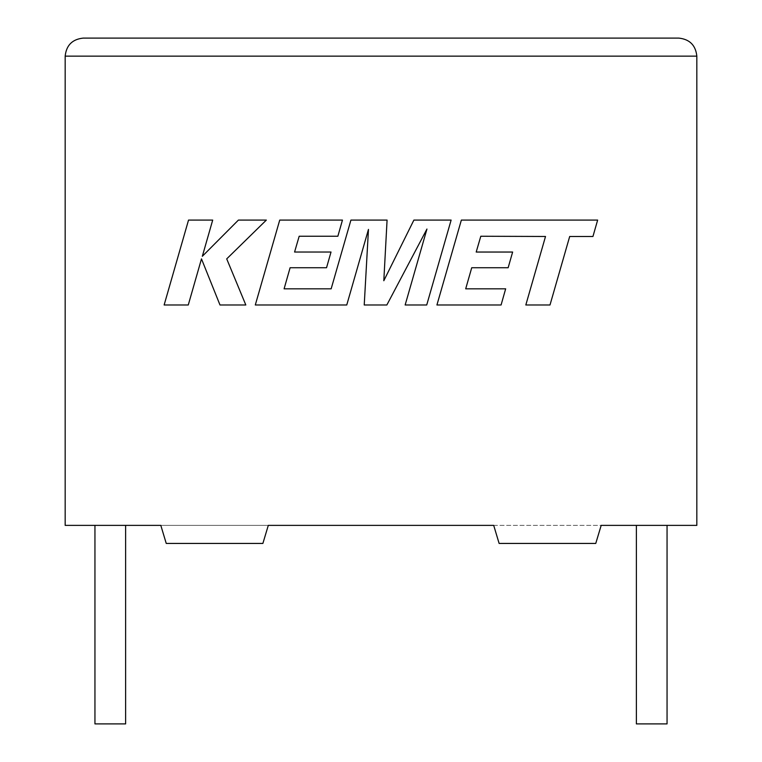 <?xml version="1.0" encoding="UTF-8"?>
<svg xmlns="http://www.w3.org/2000/svg" width="762" height="762" viewBox="0 0 762 762"><rect width="100%" height="100%" fill="white"/><g stroke="black" fill="none" stroke-linecap="round" stroke-linejoin="round"><path stroke-width="0.57" stroke-dasharray="3.81 2.86" d="M667.055 723.9L636.375 723.9M651.71 525.38L667.055 525.38L651.71 525.38M94.945 723.9L125.625 723.9M110.29 525.38L94.945 525.38L110.29 525.38M268.291 525.38L160.82 525.38L166.24 543.43L262.88 543.43L268.291 525.38L696.83 525.38L696.83 56.15L65.17 56.15L65.17 525.38L160.82 525.38L166.24 543.43L262.88 543.43L268.291 525.38L160.82 525.38L166.24 543.43L262.88 543.43L268.291 525.38M493.709 525.38L601.18 525.38L595.76 543.43L499.12 543.43L493.709 525.38M678.78 38.1L83.22 38.1M601.18 525.38L595.76 543.43L499.12 543.43L595.76 543.43L601.18 525.38M480.793 236.249L545.516 236.477L525.818 304.981L550.002 304.981L569.69 236.477L592.941 236.477L597.646 220.085L461.353 220.085L436.931 304.981L501.082 304.981L505.663 288.827L465.696 288.827L471.726 267.729L508.149 267.729L512.636 252.041L476.202 252.041L480.793 236.249M451.123 220.085L413.89 220.085L383.81 280.74L387.077 220.085L350.92 220.085L331.156 288.827L284.093 288.827L290.103 267.729L326.536 267.729L331.022 252.032L294.58 252.032L299.18 236.239L337.861 236.239L342.452 220.085L279.73 220.085L255.299 304.981L346.758 304.981L368.465 229.4L364.226 304.981L386.858 304.981L426.949 229.038L405.146 304.981L426.72 304.981L451.123 220.085M188.528 220.085L164.135 304.981L188.271 304.981L201.482 258.88L219.989 304.981L245.821 304.981L226.714 258.88L266.348 220.085L238.411 220.085L202.33 256.289L212.703 220.085L188.528 220.085"/><path stroke-width="1.14" d="M636.375 525.38L636.375 723.9L667.055 723.9L667.055 525.38M125.625 525.38L125.625 723.9L94.945 723.9L94.945 525.38M601.18 525.38L696.83 525.38L696.83 56.15C695.677 45.263 689.667 39.253 678.78 38.1C689.667 39.253 695.677 45.263 696.83 56.15L65.17 56.15L65.17 525.38L160.82 525.38L166.24 543.43L262.88 543.43L268.291 525.38L493.709 525.38L499.12 543.43L595.76 543.43L601.18 525.38M83.22 38.1C72.333 39.253 66.323 45.263 65.17 56.15C66.323 45.263 72.333 39.253 83.22 38.1L678.78 38.1M480.793 236.249L545.516 236.477L525.818 304.981L550.002 304.981L569.69 236.477L592.941 236.477L597.646 220.085L461.353 220.085L436.931 304.981L501.082 304.981L505.663 288.827L465.696 288.827L471.726 267.729L508.149 267.729L512.636 252.041L476.202 252.041L480.793 236.249M451.123 220.085L413.89 220.085L383.81 280.74L387.077 220.085L350.92 220.085L331.156 288.827L284.093 288.827L290.103 267.729L326.536 267.729L331.022 252.032L294.58 252.032L299.18 236.239L337.861 236.239L342.452 220.085L279.73 220.085L255.299 304.981L346.758 304.981L368.465 229.4L364.226 304.981L386.858 304.981L426.949 229.038L405.146 304.981L426.72 304.981L451.123 220.085M188.528 220.085L164.135 304.981L188.271 304.981L201.482 258.88L219.989 304.981L245.821 304.981L226.714 258.88L266.348 220.085L238.411 220.085L202.33 256.289L212.703 220.085L188.528 220.085"/></g></svg>
